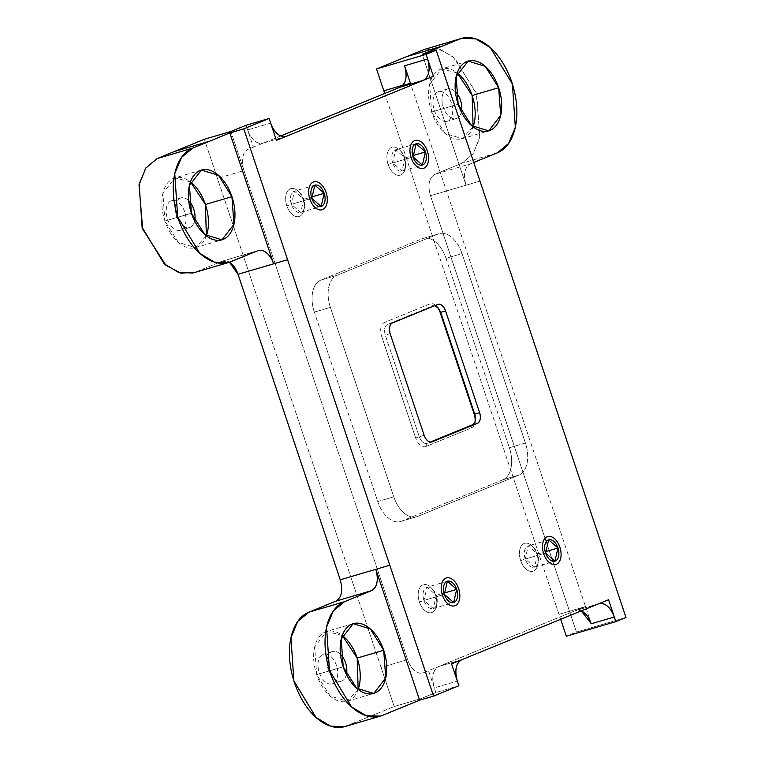 <?xml version="1.0" encoding="UTF-8"?>
<svg xmlns="http://www.w3.org/2000/svg" width="765" height="765" viewBox="0 0 765 765"><rect width="100%" height="100%" fill="white"/><g stroke="black" fill="none" stroke-linecap="round" stroke-linejoin="round"><path stroke-width="0.57" stroke-dasharray="3.83 2.87" d="M381.085 667.443L204.36 139.278L381.085 667.443L407.602 659.64A18.178 10.901 73.6 0 0 423.485 672.722L438.68 666.516L461.706 659.746L438.68 666.516L575.395 610.661L598.421 603.891L575.395 610.661L585.521 606.53L559.005 614.333L560.669 619.315L556.26 606.129L559.005 614.333L585.521 606.53L410.356 83.012L585.521 606.53L575.395 610.661A18.178 10.901 -106.4 0 1 581.237 610.91L575.395 610.661L428.553 670.656L435.868 692.526L420.683 698.732L394.157 706.535L381.085 667.443L394.157 706.535L420.683 698.732L435.868 692.526L458.895 685.746L435.868 692.526L434.319 687.878L457.346 681.099L434.319 687.878A18.178 10.901 -106.4 0 1 438.68 666.516C432.866 670.054 431.412 677.178 434.319 687.878L428.553 670.656L423.485 672.722A18.178 10.901 -106.4 0 1 407.602 659.65L243.959 170.566L407.602 659.64L381.085 667.443M346.889 725.851L382.471 715.38L346.889 725.851L394.157 706.535L344.814 726.578M222.137 261.209L229.471 262.242A18.178 10.901 -106.4 0 0 222.768 260.989A18.178 10.901 -106.4 0 0 222.137 261.209L257.728 250.738L222.137 261.209L195.094 272.264L222.137 261.209M184.69 211.915A15.453 9.266 73.6 0 0 171.188 200.793A15.453 9.266 73.6 0 0 167.478 218.943A15.453 9.266 73.6 0 0 180.98 230.064A15.453 9.266 73.6 0 0 184.69 211.915A15.453 9.266 -106.4 0 1 180.444 230.255A15.453 9.266 -106.4 0 1 167.478 218.943A15.453 9.266 -106.4 0 1 171.723 200.602A15.453 9.266 -106.4 0 1 184.69 211.915M336.476 665.502A15.453 9.266 73.6 0 0 322.973 654.381A15.453 9.266 73.6 0 0 319.263 672.54A15.453 9.266 73.6 0 0 332.765 683.661A15.453 9.266 73.6 0 0 336.476 665.502A15.453 9.266 -106.4 0 1 332.23 683.843A15.453 9.266 -106.4 0 1 319.263 672.54A15.453 9.266 -106.4 0 1 323.509 654.199A15.453 9.266 -106.4 0 1 336.476 665.502M384.728 93.473L556.26 606.129L384.728 93.473M425.885 48.893L440.085 49.295L454.697 58.064L476.805 94.544L479.741 137.738L473 153.994L461.84 163.28L497.432 152.809L461.84 163.28L434.797 174.324L470.389 163.853A18.178 10.901 73.6 0 0 466.028 185.216C463.121 174.506 464.584 167.392 470.389 163.853L434.797 174.324C428.993 177.863 427.539 184.987 430.437 195.687L466.028 185.216L430.437 195.687L576.447 632.062L625.99 617.479L576.447 632.062L566.32 636.203L576.447 632.062L430.437 195.687C427.539 184.987 428.993 177.863 434.797 174.324L461.84 163.28L473.181 153.736L479.894 136.983L476.241 92.804L453.004 56.61L438.049 48.721L423.81 49.62M451.427 102.94A15.453 9.266 73.6 0 0 437.924 91.819A15.453 9.266 73.6 0 0 434.214 109.969A15.453 9.266 73.6 0 0 447.716 121.09A15.453 9.266 73.6 0 0 451.427 102.94A15.453 9.266 -106.4 0 1 447.19 121.281A15.453 9.266 -106.4 0 1 434.214 109.969A15.453 9.266 -106.4 0 1 438.46 91.628A15.453 9.266 -106.4 0 1 451.427 102.94M195.094 272.264L230.686 261.783L193.019 272.99M270.657 123.136L247.621 129.916L253.387 147.138L248.319 149.204A18.178 10.901 73.6 0 0 243.959 170.566L217.442 178.369L243.959 170.566A18.178 10.901 -106.4 0 1 248.319 149.204L263.514 142.998L285.269 136.6L263.514 142.998L253.387 147.138L247.621 129.916C251.723 140.129 257.021 144.489 263.514 142.998A18.178 10.901 -106.4 0 1 247.621 129.916L270.657 123.136M280.698 135.979L263.514 142.998L280.698 135.979M402.926 85.192L410.356 83.012L402.926 85.192M470.389 163.853L473.755 162.476L470.389 163.853M466.028 185.216L479.98 181.104L466.028 185.216L422.232 54.334L466.028 185.216M591.278 623.752L585.521 606.53L591.278 623.752M340.463 654.324A15.453 9.266 73.6 0 0 329.419 653.769A15.453 9.266 73.6 0 0 328.338 669.872A15.453 9.266 73.6 0 0 341.305 681.175A15.453 9.266 73.6 0 0 345.551 662.834A15.453 9.266 73.6 0 0 332.584 651.522A15.453 9.266 73.6 0 0 328.338 669.872A15.453 9.266 73.6 0 0 338.044 681.185A15.453 9.266 73.6 0 0 346.421 674.558M188.678 200.726A15.453 9.266 73.6 0 0 177.633 200.172A15.453 9.266 73.6 0 0 176.552 216.275A15.453 9.266 73.6 0 0 189.519 227.588A15.453 9.266 73.6 0 0 193.765 209.247A15.453 9.266 73.6 0 0 180.789 197.934A15.453 9.266 73.6 0 0 176.552 216.275A15.453 9.266 73.6 0 0 186.258 227.597A15.453 9.266 73.6 0 0 194.635 220.961M455.414 91.752A15.453 9.266 73.6 0 0 444.369 91.198A15.453 9.266 73.6 0 0 443.289 107.301A15.453 9.266 73.6 0 0 456.256 118.604A15.453 9.266 73.6 0 0 460.501 100.263A15.453 9.266 73.6 0 0 447.535 88.96A15.453 9.266 73.6 0 0 443.289 107.301A15.453 9.266 73.6 0 0 452.995 118.623A15.453 9.266 73.6 0 0 461.372 111.986M474.501 424.193A11.819 7.086 -106.4 0 1 471.326 427.96L425.99 446.483A11.819 7.086 -106.4 0 1 420.922 445.622A11.819 7.086 -106.4 0 1 415.663 437.982L424.154 435.304M392.33 322.993L387.444 324.427C384.556 326.206 383.829 329.763 385.264 335.108L381.649 336.342L415.663 437.982L381.649 336.342A11.819 7.086 -106.4 0 1 380.779 328.577A11.819 7.086 -106.4 0 1 384.489 322.457L387.444 324.427C384.556 326.206 383.829 329.763 385.264 335.108L419.277 436.748L385.264 335.108L390.15 333.664M435.581 305.321A11.819 7.086 -106.4 0 0 434.893 304.795A11.819 7.086 -106.4 0 0 429.825 303.935L384.489 322.457L429.825 303.935L432.789 305.904L434.635 305.704L432.789 305.904L387.444 324.427L437.666 304.47M472.56 424.766L471.326 427.96L425.99 446.483L427.214 443.289C423.973 444.025 421.324 441.835 419.277 436.748C421.324 441.835 423.973 444.025 427.214 443.289L432.101 441.845M502.825 479.798L401.558 521.166A27.272 16.352 -106.4 0 1 377.728 501.544L314.339 312.11A27.272 16.352 -106.4 0 1 320.889 280.076L422.156 238.699A27.272 16.352 -106.4 0 1 445.995 258.331L509.375 447.755A27.272 16.352 -106.4 0 1 502.825 479.798L518.88 475.075A27.272 16.352 73.6 0 0 525.421 443.031L462.041 253.607A27.272 16.352 73.6 0 0 438.211 233.975L336.935 275.352A27.272 16.352 73.6 0 0 330.394 307.387L393.774 496.82A27.272 16.352 73.6 0 0 417.604 516.442L518.88 475.075A27.272 16.352 73.6 0 0 525.421 443.031L509.375 447.755L445.995 258.331L462.041 253.607A27.272 16.352 73.6 0 0 439.148 233.65A27.272 16.352 73.6 0 0 438.211 233.975L422.156 238.699L320.889 280.076L336.935 275.352A27.272 16.352 73.6 0 0 330.394 307.387L314.339 312.11L377.728 501.544L393.774 496.82L330.394 307.387L314.339 312.11A27.272 16.352 -106.4 0 1 320.889 280.076L336.935 275.352L438.211 233.975L422.156 238.699A27.272 16.352 -106.4 0 1 423.102 238.374A27.272 16.352 -106.4 0 1 445.995 258.331L462.041 253.607L525.421 443.031L509.375 447.755A27.272 16.352 -106.4 0 1 502.825 479.798L518.88 475.075L417.604 516.442L401.558 521.166L502.825 479.798M388.123 164.513A14.545 8.721 -106.4 0 1 391.623 147.435A14.545 8.721 -106.4 0 1 404.331 157.896A14.545 8.721 -106.4 0 1 400.841 174.984A14.545 8.721 -106.4 0 1 388.123 164.513L392.684 162.955A11.102 6.655 73.6 0 0 399.76 171.111A11.102 6.655 73.6 0 0 405.737 166.072A11.102 6.655 73.6 0 0 405.058 157.906L404.331 157.896A14.545 8.721 -106.4 0 1 405.221 168.596A14.545 8.721 -106.4 0 1 397.389 175.204A14.545 8.721 -106.4 0 1 388.123 164.513A14.545 8.721 -106.4 0 1 389.232 149.252A14.545 8.721 -106.4 0 1 399.779 150.122A14.545 8.721 -106.4 0 1 404.331 157.896M286.856 205.89A14.545 8.721 -106.4 0 1 290.346 188.802A14.545 8.721 -106.4 0 1 303.064 199.273A14.545 8.721 -106.4 0 1 299.564 216.361A14.545 8.721 -106.4 0 1 286.856 205.89L291.417 204.332A11.102 6.655 73.6 0 0 298.493 212.488A11.102 6.655 73.6 0 0 304.46 207.449A11.102 6.655 73.6 0 0 303.781 199.273L303.064 199.273A14.545 8.721 -106.4 0 1 303.954 209.973A14.545 8.721 -106.4 0 1 296.122 216.571A14.545 8.721 -106.4 0 1 286.856 205.89A14.545 8.721 -106.4 0 1 287.965 190.628A14.545 8.721 -106.4 0 1 298.513 191.499A14.545 8.721 -106.4 0 1 303.064 199.273M419.383 601.979A14.545 8.721 -106.4 0 1 422.873 584.89A14.545 8.721 -106.4 0 1 435.591 595.352A14.545 8.721 -106.4 0 1 432.101 612.44A14.545 8.721 -106.4 0 1 419.383 601.979L423.944 600.41A11.102 6.655 73.6 0 0 431.02 608.567A11.102 6.655 73.6 0 0 436.997 603.528A11.102 6.655 73.6 0 0 436.318 595.361L435.591 595.352A14.545 8.721 -106.4 0 1 436.48 606.062A14.545 8.721 -106.4 0 1 428.649 612.66A14.545 8.721 -106.4 0 1 419.383 601.979A14.545 8.721 -106.4 0 1 420.492 586.717A14.545 8.721 -106.4 0 1 431.039 587.577A14.545 8.721 -106.4 0 1 435.591 595.352M520.659 560.602A14.545 8.721 -106.4 0 1 524.149 543.513A14.545 8.721 -106.4 0 1 536.858 553.984A14.545 8.721 -106.4 0 1 533.368 571.073A14.545 8.721 -106.4 0 1 520.659 560.602L525.22 559.043A11.102 6.655 73.6 0 0 532.287 567.2A11.102 6.655 73.6 0 0 538.264 562.16A11.102 6.655 73.6 0 0 537.585 553.984L536.858 553.984A14.545 8.721 -106.4 0 1 537.747 564.685A14.545 8.721 -106.4 0 1 529.915 571.283A14.545 8.721 -106.4 0 1 520.659 560.602A14.545 8.721 -106.4 0 1 521.759 545.34A14.545 8.721 -106.4 0 1 532.306 546.21A14.545 8.721 -106.4 0 1 536.858 553.984M400.611 521.5A27.272 16.352 -106.4 0 0 401.558 521.166L417.604 516.442A27.272 16.352 73.6 0 1 416.667 516.777A27.272 16.352 73.6 0 1 393.774 496.82L377.728 501.544A27.272 16.352 -106.4 0 0 400.611 521.5L416.667 516.777M206.359 235.84L195.419 247.64L178.302 242.39L164.905 221.037L191.422 213.234L164.905 221.037L162.888 193.344L174.889 177.872L190.475 181.879A36.366 21.803 -106.4 0 0 173.942 178.197A36.366 21.803 -106.4 0 0 164.905 221.037A36.366 21.803 -106.4 0 0 194.453 247.889A36.366 21.803 -106.4 0 0 206.359 235.84M358.144 689.428L347.205 701.237L330.088 695.978L316.691 674.625L343.208 666.822L316.691 674.625L314.673 646.932L326.674 631.469L342.261 635.466A36.366 21.803 -106.4 0 0 325.737 631.785A36.366 21.803 -106.4 0 0 316.691 674.625A36.366 21.803 -106.4 0 0 346.249 701.476A36.366 21.803 -106.4 0 0 358.144 689.428M473.095 126.866L462.165 138.666L445.039 133.406L431.642 112.053L458.159 104.25L431.642 112.053L429.624 84.37L441.625 68.898L457.212 72.895A36.366 21.803 -106.4 0 0 433.229 75.525A36.366 21.803 -106.4 0 0 431.642 112.053A36.366 21.803 -106.4 0 0 452.937 138.216A36.366 21.803 -106.4 0 0 473.095 126.866M285.909 136.438L263.514 142.998M247.621 129.916L246.072 125.269M230.877 131.475L243.959 170.557L230.877 131.475M405.058 157.906L412.689 155.658L405.058 157.906A11.102 6.655 73.6 0 0 401.587 151.967A11.102 6.655 73.6 0 0 393.535 151.307A11.102 6.655 73.6 0 0 392.684 162.955L402.007 171.083L405.058 157.906L395.734 149.777L392.684 162.955L413.071 156.959L392.684 162.955M303.781 199.273L311.422 197.026L303.781 199.273A11.102 6.655 73.6 0 0 300.31 193.344A11.102 6.655 73.6 0 0 292.268 192.684A11.102 6.655 73.6 0 0 291.417 204.332L300.741 212.45L303.781 199.273L294.468 191.154L291.417 204.332L311.804 198.326L291.417 204.332M436.318 595.361L443.949 593.114L436.318 595.361A11.102 6.655 73.6 0 0 432.847 589.423A11.102 6.655 73.6 0 0 424.795 588.763A11.102 6.655 73.6 0 0 423.944 600.41L433.267 608.538L436.318 595.361L426.994 587.233L423.944 600.41L444.331 594.415L423.944 600.41M537.585 553.984L545.216 551.737L537.585 553.984A11.102 6.655 73.6 0 0 534.113 548.056A11.102 6.655 73.6 0 0 526.062 547.396A11.102 6.655 73.6 0 0 525.22 559.043L534.534 567.161L537.585 553.984L528.261 545.866L525.22 559.043L545.598 553.038L525.22 559.043M258.36 250.518L222.768 260.989M341.305 681.175L332.23 683.843M332.584 651.522L323.509 654.199M189.519 227.588L180.444 230.255M180.789 197.934L171.723 200.602M456.256 118.604L447.19 121.281M447.535 88.96L438.46 91.628M423.102 238.374L439.148 233.65M195.419 247.64L221.936 239.837M201.405 170.069L174.889 177.872M347.205 701.237L373.731 693.434M353.191 623.666L326.674 631.469M462.165 138.666L488.682 130.863M468.151 61.095L441.625 68.898M599.052 603.671L576.026 610.441M401.587 151.967L399.779 150.122M416.122 143.782L395.734 149.777M405.221 168.596L405.737 166.072M402.007 171.083L422.395 165.077M300.31 193.344L298.513 191.499M314.855 185.149L294.468 191.154M303.954 209.973L304.46 207.449M300.741 212.45L321.118 206.454M432.847 589.423L431.039 587.577M447.382 581.237L426.994 587.233M436.48 606.062L436.997 603.528M433.267 608.538L453.655 602.533M534.113 548.056L532.306 546.21M548.648 539.861L528.261 545.866M537.747 564.685L538.264 562.16M534.534 567.161L554.921 561.166"/><path stroke-width="1.15" d="M598.421 603.891C604.914 602.399 610.212 606.76 614.314 616.973L591.278 623.752L581.237 610.91A18.178 10.901 -106.4 0 1 591.278 623.752L614.314 616.973L615.863 621.62L566.32 636.203L560.669 619.315L566.32 636.203L615.863 621.62L625.99 617.479L436.193 50.222L422.232 54.334L442.486 46.053L422.232 54.334L436.193 50.222L426.067 54.363L376.514 68.946L383.829 90.815L376.514 68.946L406.894 56.534L442.486 46.053L459.402 39.149L442.486 46.053L406.894 56.534L423.81 49.62L459.402 39.149L423.81 49.62L376.514 68.946L426.067 54.363L427.616 59.01C430.523 69.711 429.06 76.835 423.255 80.363A18.178 10.901 73.6 0 0 427.616 59.01L433.382 76.232L423.255 80.363L400.229 87.143L280.698 135.979L400.229 87.143C406.033 83.615 407.487 76.49 404.589 65.79L427.616 59.01L404.589 65.79L410.356 83.012L404.589 65.79A18.178 10.901 -106.4 0 1 400.229 87.143L410.356 83.012L400.229 87.143L423.255 80.363L286.54 136.218C280.047 137.719 274.75 133.349 270.657 123.136A18.178 10.901 73.6 0 0 286.54 136.218L276.414 140.358L269.098 118.489L246.072 125.269L230.877 131.475L246.072 125.269L269.098 118.489L243.777 128.836L287.573 259.718L273.612 263.82L229.825 132.938L209.572 141.219L173.98 151.69L204.36 139.278L230.877 131.475L204.36 139.278L173.98 151.69L209.572 141.219L229.825 132.938L243.777 128.836L229.825 132.938L273.612 263.82L238.02 274.3L340.243 579.794L375.835 569.323L340.243 579.794L238.02 274.3A18.178 10.901 -106.4 0 0 229.471 262.242L238.02 274.3L287.573 259.718L433.583 696.093L243.777 128.836L269.098 118.489L276.414 140.358L433.382 76.232L426.067 54.363L436.193 50.222L625.99 617.479L615.863 621.62L608.548 599.75L451.58 663.877L458.895 685.746L433.583 696.093L419.622 700.195L433.583 696.093L458.895 685.746L451.58 663.877L461.706 659.746A18.178 10.901 73.6 0 0 457.346 681.099C454.448 670.398 455.902 663.274 461.706 659.746L608.548 599.75L614.314 616.973A18.178 10.901 73.6 0 0 598.421 603.891L599.052 603.671M543.685 553.822A14.545 8.721 -106.4 0 1 547.176 536.734A14.545 8.721 -106.4 0 1 559.884 547.205A14.545 8.721 -106.4 0 1 556.394 564.293A14.545 8.721 -106.4 0 1 543.685 553.822A14.545 8.721 73.6 0 0 556.394 564.293A14.545 8.721 73.6 0 0 559.884 547.205A14.545 8.721 73.6 0 0 547.176 536.734A14.545 8.721 73.6 0 0 543.685 553.822M442.419 595.199A14.545 8.721 -106.4 0 1 445.909 578.111A14.545 8.721 -106.4 0 1 458.618 588.581A14.545 8.721 -106.4 0 1 455.127 605.66A14.545 8.721 -106.4 0 1 442.419 595.199A14.545 8.721 73.6 0 0 455.127 605.66A14.545 8.721 73.6 0 0 458.618 588.581A14.545 8.721 73.6 0 0 445.909 578.111A14.545 8.721 73.6 0 0 442.419 595.199M309.882 199.11A14.545 8.721 -106.4 0 1 313.382 182.022A14.545 8.721 -106.4 0 1 326.091 192.493A14.545 8.721 -106.4 0 1 322.601 209.581A14.545 8.721 -106.4 0 1 309.882 199.11A14.545 8.721 73.6 0 0 322.601 209.581A14.545 8.721 73.6 0 0 326.091 192.493A14.545 8.721 73.6 0 0 313.382 182.022A14.545 8.721 73.6 0 0 309.882 199.11M411.159 157.743A14.545 8.721 -106.4 0 1 414.649 140.655A14.545 8.721 -106.4 0 1 427.358 151.116A14.545 8.721 -106.4 0 1 423.867 168.204A14.545 8.721 -106.4 0 1 411.159 157.743A14.545 8.721 73.6 0 0 423.867 168.204A14.545 8.721 73.6 0 0 427.358 151.116A14.545 8.721 73.6 0 0 414.649 140.655A14.545 8.721 73.6 0 0 411.159 157.743M390.15 333.664L424.154 435.304A9.094 5.451 73.6 0 0 432.101 441.845L477.437 423.322C480.344 421.563 481.07 417.996 479.626 412.651L445.613 311.011A9.094 5.451 73.6 0 0 437.666 304.47L392.33 322.993C389.423 324.752 388.697 328.319 390.15 333.664L424.154 435.304A9.094 5.451 -106.4 0 0 432.101 441.845L477.437 423.322A9.094 5.451 73.6 0 0 479.626 412.651L445.613 311.011A9.094 5.451 -106.4 0 0 437.666 304.47L392.33 322.993A9.094 5.451 73.6 0 0 390.15 333.664C388.706 328.328 389.433 324.762 392.33 322.993C389.433 324.762 388.706 328.328 390.15 333.664M346.889 725.851A59.995 35.984 -106.4 0 1 294.449 682.676A59.995 35.984 -106.4 0 1 308.859 612.191L344.451 601.72L308.859 612.191L335.873 601.156L308.859 612.191L297.7 621.486L290.958 637.733L293.884 680.936L316.002 717.407L330.604 726.176L344.814 726.578L380.396 716.107L366.196 715.705L351.584 706.937L329.476 670.456L326.54 627.262L333.282 611.006L344.451 601.72L371.465 590.676L344.451 601.72A59.995 35.984 -106.4 0 0 330.04 672.196A59.995 35.984 -106.4 0 0 382.471 715.38L380.396 716.107M340.243 579.794C343.141 590.504 341.687 597.618 335.873 601.156L371.465 590.676L335.873 601.156C341.687 597.618 343.141 590.504 340.243 579.794M228.611 262.51L193.019 272.99L178.819 272.589L164.207 263.82L142.099 227.339L139.163 184.145L145.905 167.889L157.064 158.604L192.656 148.123L209.572 141.219L192.656 148.123A59.995 35.984 -106.4 0 0 178.255 218.608A59.995 35.984 -106.4 0 0 230.686 261.783L257.728 250.738A18.178 10.901 73.6 0 1 273.612 263.82A18.178 10.901 73.6 0 0 258.36 250.518A18.178 10.901 73.6 0 0 257.728 250.738L228.611 262.51L214.41 262.118L199.799 253.339L177.69 216.868L174.755 173.665L181.496 157.418L192.656 148.123L157.064 158.604L173.98 151.69L157.064 158.604L145.723 168.147L139.01 184.901L142.663 229.079L165.9 265.264L180.865 273.162L195.094 272.264M383.829 90.815L384.728 93.473L383.829 90.815L402.926 85.192L383.829 90.815M375.835 569.323C378.732 580.023 377.279 587.147 371.465 590.676A18.178 10.901 73.6 0 0 375.835 569.323L389.787 565.211L375.835 569.323L419.622 700.195L382.471 715.38L419.622 700.195L375.835 569.323M459.402 39.149L461.477 38.422L475.677 38.824L490.289 47.593L512.397 84.064L515.333 127.267L508.591 143.514L497.432 152.809L473.755 162.476L497.432 152.809A59.995 35.984 -106.4 0 0 511.833 82.324A59.995 35.984 -106.4 0 0 459.402 39.149M423.81 49.62L461.477 38.422M435.581 305.321A11.819 7.086 -106.4 0 1 440.152 312.445L445.613 311.011C443.566 305.914 440.917 303.734 437.666 304.47C440.917 303.734 443.566 305.914 445.613 311.011M472.56 424.766C475.447 422.988 476.174 419.43 474.74 414.085L440.726 312.445L474.74 414.085L479.626 412.651C481.061 417.996 480.334 421.553 477.437 423.322L430.255 442.046L472.56 424.766A9.094 5.451 73.6 0 0 474.74 414.085A9.094 5.451 -106.4 0 1 472.56 424.766C475.447 422.988 476.174 419.43 474.74 414.085L474.166 414.085A11.819 7.086 -106.4 0 1 475.055 421.678M440.152 312.445L474.166 414.085L440.152 312.445M475.036 421.85A11.819 7.086 -106.4 0 1 474.501 424.193M205.412 204.485L206.359 235.84A36.366 21.803 -106.4 0 0 205.412 204.485L231.929 196.682L233.947 224.374L221.936 239.837L204.819 234.578L191.422 213.234L189.404 185.541L201.405 170.069L218.532 175.328L231.929 196.682L205.412 204.485L190.475 181.879A36.366 21.803 -106.4 0 1 205.412 204.485M194.635 220.961A15.453 9.266 73.6 0 0 193.765 209.247A15.453 9.266 73.6 0 0 188.678 200.726M357.198 658.072L358.144 689.428A36.366 21.803 -106.4 0 0 357.198 658.072L383.714 650.269L385.732 677.962L373.731 693.434L356.605 688.175L343.208 666.822L341.19 639.129L353.191 623.666L370.317 628.916L383.714 650.269L357.198 658.072L342.261 635.466A36.366 21.803 -106.4 0 1 357.198 658.072M346.421 674.558A15.453 9.266 73.6 0 0 345.551 662.834A15.453 9.266 73.6 0 0 340.463 654.324M472.148 95.51L473.095 126.866A36.366 21.803 -106.4 0 0 472.148 95.51L498.665 87.707L500.683 115.391L488.682 130.863L471.556 125.603L458.159 104.25L456.141 76.557L468.151 61.095L485.268 66.354L498.665 87.707L472.148 95.51L457.212 72.895A36.366 21.803 -106.4 0 1 472.148 95.51M461.372 111.986A15.453 9.266 73.6 0 0 460.501 100.263A15.453 9.266 73.6 0 0 455.414 91.752M474.74 414.085L474.166 414.085M286.54 136.218L285.909 136.438M191.422 213.234A36.366 21.803 73.6 0 0 223.198 239.397A36.366 21.803 73.6 0 0 231.929 196.682A36.366 21.803 73.6 0 0 200.153 170.509A36.366 21.803 73.6 0 0 191.422 213.234M343.208 666.822A36.366 21.803 73.6 0 0 374.984 692.985A36.366 21.803 73.6 0 0 383.714 650.269A36.366 21.803 73.6 0 0 351.938 624.106A36.366 21.803 73.6 0 0 343.208 666.822M458.159 104.25A36.366 21.803 73.6 0 0 489.935 130.423A36.366 21.803 73.6 0 0 498.665 87.707A36.366 21.803 73.6 0 0 466.889 61.535A36.366 21.803 73.6 0 0 458.159 104.25M425.436 151.9L416.122 143.782L413.071 156.959L422.395 165.077L425.436 151.9L412.689 155.658L425.436 151.9A11.102 6.655 -106.4 0 1 422.777 164.944A11.102 6.655 -106.4 0 1 413.071 156.959A11.102 6.655 -106.4 0 1 415.739 143.916A11.102 6.655 -106.4 0 1 425.436 151.9M324.169 193.277L314.855 185.149L311.804 198.326L321.118 206.454L324.169 193.277L311.422 197.026L324.169 193.277A11.102 6.655 -106.4 0 1 321.51 206.321A11.102 6.655 -106.4 0 1 311.804 198.326A11.102 6.655 -106.4 0 1 314.472 185.293A11.102 6.655 -106.4 0 1 324.169 193.277M456.695 589.366L447.382 581.237L444.331 594.415L453.655 602.533L456.695 589.366L443.949 593.114L456.695 589.366A11.102 6.655 -106.4 0 1 454.037 602.399A11.102 6.655 -106.4 0 1 444.331 594.415A11.102 6.655 -106.4 0 1 446.999 581.371A11.102 6.655 -106.4 0 1 456.695 589.366M545.598 553.038A11.102 6.655 -106.4 0 1 548.266 539.994A11.102 6.655 -106.4 0 1 557.972 547.989A11.102 6.655 -106.4 0 1 555.304 561.032A11.102 6.655 -106.4 0 1 545.598 553.038L554.921 561.166L557.972 547.989L548.648 539.861L545.598 553.038M545.216 551.737L557.972 547.989L545.216 551.737M432.101 441.845C428.859 442.581 426.21 440.401 424.154 435.304C426.21 440.401 428.859 442.581 432.101 441.845M440.726 312.445L438.135 307.855L434.635 305.704L438.135 307.855L440.726 312.445M479.626 412.651C481.061 417.996 480.334 421.553 477.437 423.322"/></g></svg>
